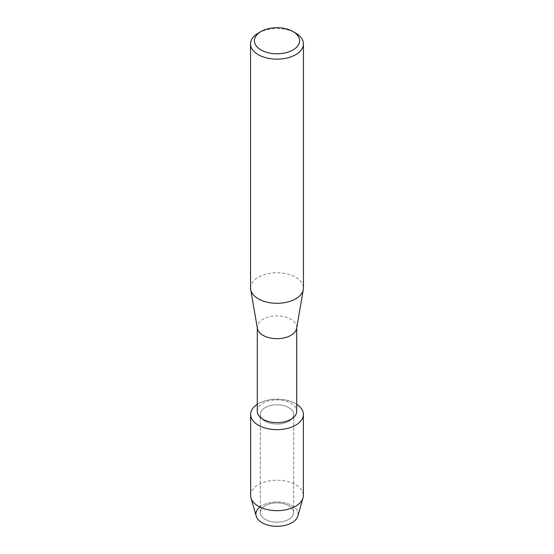 <?xml version="1.0" encoding="UTF-8"?>
<svg xmlns="http://www.w3.org/2000/svg" width="554" height="554" viewBox="0 0 554 554"><rect width="100%" height="100%" fill="white"/><g stroke="black" fill="none" stroke-linecap="round" stroke-linejoin="round"><path stroke-width="0.42" stroke-dasharray="2.77 2.08" d="M288.8 519.333A16.689 9.64 180 0 1 270.615 521.425A16.689 9.64 180 0 1 260.311 512.519A16.689 9.64 180 0 1 265.2 505.705A16.689 9.64 180 0 1 283.385 503.621A16.689 9.64 180 0 1 293.689 512.519A16.689 9.64 180 0 1 288.8 519.333A16.689 9.64 180 0 1 270.615 521.425A16.689 9.64 180 0 1 260.311 512.519A16.689 9.64 180 0 1 265.2 505.705A16.689 9.64 180 0 1 283.385 503.621A16.689 9.64 180 0 1 293.689 512.519A16.689 9.64 180 0 1 288.8 519.333M259.861 507.014A21.107 12.181 180 0 1 262.077 505.511A21.107 12.181 180 0 1 291.923 505.511A21.107 12.181 180 0 1 291.923 522.741M288.8 421.241A16.689 9.64 180 0 1 270.615 423.332A16.689 9.64 180 0 1 260.311 414.427A16.689 9.64 180 0 1 265.2 407.612A16.689 9.64 180 0 1 283.385 405.521A16.689 9.64 180 0 1 293.689 414.427A16.689 9.64 180 0 1 288.8 421.241A16.689 9.64 180 0 1 270.615 423.332A16.689 9.64 180 0 1 260.311 414.427A16.689 9.64 180 0 1 265.2 407.612A16.689 9.64 180 0 1 283.385 405.521A16.689 9.64 180 0 1 293.689 414.427A16.689 9.64 180 0 1 288.8 421.241M257.291 411.283A19.709 11.378 180 0 1 263.06 403.236A19.709 11.378 180 0 1 284.541 400.771A19.709 11.378 180 0 1 296.709 411.283M257.291 404.309A26.37 15.228 180 0 1 258.351 403.658A26.37 15.228 180 0 1 296.709 404.309A26.37 15.228 180 0 0 258.351 403.658A26.37 15.228 180 0 0 257.291 404.309M257.388 328.411A19.709 11.378 180 0 1 257.291 327.282A19.709 11.378 180 0 1 263.06 319.236A19.709 11.378 180 0 1 284.541 316.77A19.709 11.378 180 0 1 296.709 327.282A19.709 11.378 180 0 1 296.612 328.411M250.56 288.032A26.44 15.263 180 0 1 258.303 277.242A26.44 15.263 180 0 1 287.117 273.932A26.44 15.263 180 0 1 303.44 288.032M258.303 33.088A26.44 15.263 180 0 1 295.697 33.088M256.177 516.106A21.107 12.181 180 0 1 262.077 505.511A21.107 12.181 180 0 1 286.64 503.288A21.107 12.181 180 0 1 297.823 516.106M250.63 495.442A26.37 15.228 180 0 1 258.351 484.674A26.37 15.228 180 0 1 287.09 481.378A26.37 15.228 180 0 1 303.37 495.442M260.311 512.519L260.311 414.427L260.311 512.519M257.291 327.85L257.291 327.282M296.709 327.85L296.709 327.282M293.689 512.519L293.689 414.427L293.689 512.519"/><path stroke-width="0.83" d="M303.37 414.427A26.37 15.228 180 0 1 295.649 425.195A26.37 15.228 180 0 0 296.709 404.309A26.37 15.228 180 0 1 303.37 414.427L303.37 495.442A26.37 15.228 180 0 1 303.024 497.921L297.823 516.106A21.107 12.181 180 0 1 291.923 522.741A21.107 12.181 180 0 1 263.337 523.412A21.107 12.181 180 0 1 259.861 507.014M296.709 327.85L296.709 411.283A19.709 11.378 180 0 1 290.94 419.33A19.709 11.378 180 0 1 269.459 421.795A19.709 11.378 180 0 1 257.291 411.283L257.291 327.85M295.649 425.195A26.37 15.228 180 0 1 258.905 425.5A26.37 15.228 180 0 1 257.291 404.309A26.37 15.228 180 0 0 250.63 414.427A26.37 15.228 180 0 0 266.91 428.491A26.37 15.228 180 0 0 295.649 425.195M292.976 31.523L295.697 33.088A26.44 15.263 180 0 1 303.44 43.884L303.44 288.032A26.44 15.263 180 0 1 303.308 289.541L296.612 328.411A19.709 11.378 180 0 1 290.94 335.329A19.709 11.378 180 0 1 270.366 338.002A19.709 11.378 180 0 1 257.388 328.411L250.692 289.541A26.44 15.263 180 0 1 250.56 288.032L250.56 43.884A26.44 15.263 180 0 1 258.303 33.088L261.024 31.523A22.596 13.047 180 0 1 292.976 31.523A22.596 13.047 180 0 1 292.976 49.971A22.596 13.047 180 0 1 261.024 49.971A22.596 13.047 180 0 1 261.024 31.523L258.303 33.088M303.308 289.541A26.44 15.263 180 0 1 295.697 298.828A26.44 15.263 180 0 1 268.101 302.408A26.44 15.263 180 0 1 250.692 289.541M303.44 43.884A26.44 15.263 180 0 1 295.697 54.68A26.44 15.263 180 0 1 266.883 57.99A26.44 15.263 180 0 1 250.56 43.884M303.024 497.921A26.37 15.228 180 0 1 295.649 506.211A26.37 15.228 180 0 1 268.932 509.936A26.37 15.228 180 0 1 250.976 497.921A26.37 15.228 180 0 1 250.63 495.442L250.63 414.427M291.923 522.741A21.107 12.181 180 0 1 270.546 525.725A21.107 12.181 180 0 1 256.177 516.106L250.976 497.921"/></g></svg>
